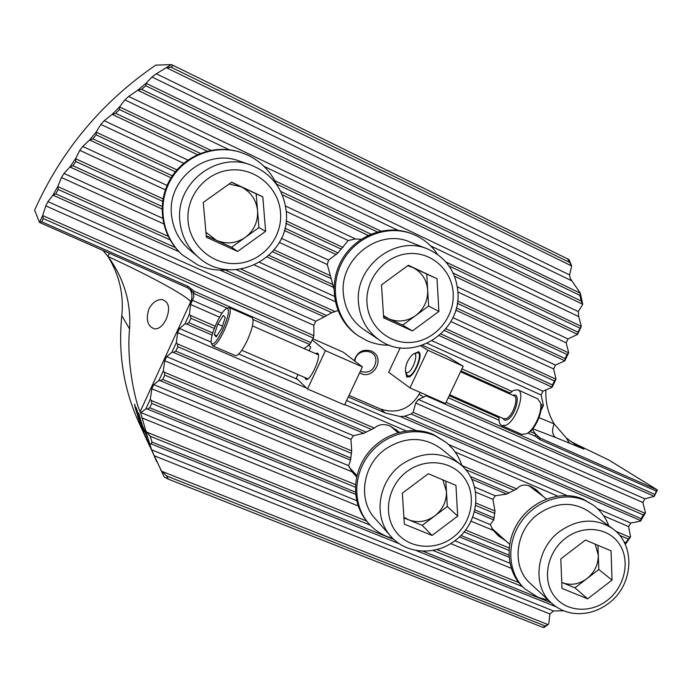 <?xml version="1.0" encoding="UTF-8"?>
<svg xmlns="http://www.w3.org/2000/svg" width="692" height="692" viewBox="0 0 692 692"><rect width="100%" height="100%" fill="white"/><g stroke="black" fill="none" stroke-linecap="round" stroke-linejoin="round"><path stroke-width="1.04" d="M354.918 361.163C355.74 348.5 375.713 347.92 375.981 360.489C374.632 370.108 369.398 373.749 360.298 371.414M383.506 315.604L388.662 318.735C398.012 322.576 407.017 321.52 415.676 315.578C423.945 309.073 427.941 300.579 427.682 290.104L426.739 274.067L437.024 278.72L408.367 265.252L381.5 284.888L383.653 317.862L412.406 330.932L438.901 311.426L437.024 278.72M427.647 249.016L409.828 241.949C378.896 228.152 339.521 258.557 343.353 293.624C344.815 309.013 351.614 320.967 363.733 329.496L379.588 340.144C367.019 331.295 359.996 318.874 358.508 302.871C354.598 266.394 395.573 234.692 427.647 249.016C445.951 257.268 456.028 271.601 457.888 292.007C461.754 332.35 411.887 363.655 379.588 340.144M408.219 265.356L426.739 274.067M438.901 311.426L428.625 306.063L427.682 290.104C426.722 279.68 421.748 272.146 412.743 267.484L407.709 265.737M428.625 306.063L402.701 325.119L412.406 330.932M402.701 325.119L383.558 316.408M389.527 345.213C381.595 345.343 374.035 343.812 366.829 340.628L358.266 335.784C336.122 320.56 328.622 287.656 342.056 262.294C355.264 236.811 386.724 224.173 411.939 233.835L416.126 235.617C424.931 239.899 432.059 246.144 437.5 254.353M358.266 335.784L357.02 334.911C334.937 319.739 327.463 286.938 340.853 261.663C354.01 236.257 385.366 223.663 410.512 233.299L411.939 233.835M403.886 517.192L408.669 519.83C417.691 523.126 426.393 521.829 434.775 515.921L447.309 506.492L457.68 516.128L455.95 485.386L428.322 473.726L402.346 493.18L404.336 524.155L432.05 535.444L457.68 516.128M459.825 463.951L441.358 448.874C423.642 436.245 404.889 436.392 385.115 449.307C362.504 465.327 357.608 499.935 375.012 518.472L390.876 536.378C372.867 517.201 378.014 481.269 401.507 464.566C422.051 451.097 441.487 450.899 459.825 463.951C483.379 482.177 480.213 522.668 454.921 540.677C435.579 555.849 406.23 554.301 390.876 536.378M445.847 481.122L447.309 506.492M432.05 535.444L422.215 525.366L434.775 515.921C442.785 509.494 446.669 501.337 446.444 491.467L442.811 479.841M422.215 525.366L403.938 517.893M392.84 538.454L387.036 536.525C379.804 533.584 373.637 529.181 368.533 523.308C352.946 505.402 352.825 475.811 368.577 455.163C384.198 434.42 413.063 426.099 434.957 435.675L445.856 442.197C453.554 448.407 458.926 456.288 461.971 465.828M368.533 523.308L367.279 521.863C351.744 504.01 351.614 474.504 367.314 453.926C382.892 433.253 411.671 424.957 433.495 434.507L445.856 442.197M597.957 545.305L598.303 555.174C598.321 564.594 594.514 572.422 586.894 578.65L574.94 587.811L562.38 582.673C570.753 585.726 578.927 584.377 586.894 578.65L598.814 569.507L612.022 580.121L611.045 550.832L585.475 540.037L560.797 558.885L562.008 588.39L587.672 598.839L612.022 580.121M612.247 528.394L588.797 511.466C572.673 501.242 555.788 502.115 538.134 514.104C515.125 530.643 511.163 566.817 530.21 583.321L551.42 603.026C531.776 586.012 535.98 548.514 559.845 531.292C578.149 518.818 595.613 517.85 612.247 528.394C636.294 544.82 633.465 585.354 608.597 603.363C597.992 611.27 586.444 614.617 573.962 613.397C565.321 612.264 557.813 608.804 551.42 603.026M595.146 544.12L598.303 555.174L598.814 569.507M574.94 587.811L587.672 598.839M205.939 232.252L216.371 240.323C226.5 244.501 236.136 243.523 245.288 237.399C253.999 230.678 258.09 221.795 257.562 210.766L256.17 193.872L262.804 196.813L231.664 182.169L203.249 202.462L206.389 237.244L237.624 251.447L265.624 231.301L262.804 196.813M250.582 164.921L239.345 161.054C206.095 148.105 166.807 179.323 171.564 215.264C173.121 229.147 179.081 240.608 189.452 249.656L198.509 257.329C187.714 247.918 181.52 235.972 179.911 221.501C174.998 184.046 215.982 151.444 250.582 164.921C271.627 173.355 283.504 188.812 286.22 211.311C291.842 256.723 232.4 288.486 198.509 257.329M231.509 182.281L256.17 193.872M265.624 231.301L258.946 227.573L257.562 210.766C256.291 199.789 250.763 191.779 240.998 186.745L229.087 184.02M258.946 227.573L231.595 247.243L237.624 251.447M231.595 247.243L206.251 235.713M548.323 600.146L538.177 597.395L524.588 588.684C507.867 573.011 506.042 543.627 520.842 522.218C535.478 500.705 563.963 491.233 585.103 500.515L592.914 504.892C600.293 510.194 605.595 517.201 608.822 525.92M524.588 588.684L522.91 587.084C506.224 571.462 504.407 542.165 519.156 520.817C533.74 499.364 562.146 489.927 583.235 499.192L592.914 504.892M229.009 269.716C218.214 270.961 207.825 269.387 197.843 265.001L182.385 254.924C162.153 236.828 156.79 204.564 170.448 180.396C183.96 156.132 214.286 144.031 240.219 152.197L248.203 155.319C261.291 161.798 270.849 171.668 276.887 184.946M182.385 254.924L181.685 254.293C161.521 236.257 156.176 204.105 169.791 180.015C183.25 155.838 213.473 143.78 239.32 151.911L240.219 152.197M216.665 322.887C212.375 332.601 210.584 339.383 211.294 343.241C213.292 345.68 217.167 341.104 222.919 329.513C228.775 315.569 229.969 308.528 226.509 308.398C223.75 310.059 220.471 314.886 216.665 322.887M226.708 308.312L229.363 307.585C231.465 310.103 229.796 317.663 224.355 330.274C219.286 340.715 215.385 345.905 212.669 345.844L211.32 343.318M212.669 345.844L235.436 355.645C238.316 355.783 242.295 350.662 247.364 340.282C252.762 327.74 254.319 320.171 252.026 317.576L229.363 307.585M223.222 315.465L217.79 324.081L214.321 334.755L216.259 336.926L221.743 328.267L225.237 317.481L223.222 315.465M216.925 335.88L214.321 334.755M222.443 326.114L217.79 324.081M540.66 403.618L540.824 404.266C542.926 412.025 535.201 429.343 527.987 433.028L527.243 433.417M501.899 425.615L521.846 434.412L526.75 433.668C534.458 429.732 542.727 411.204 540.478 402.917L537.719 398.826L517.858 389.838C525.833 392.2 516.076 421.22 505.887 425.243L501.899 425.615C499.633 424.481 498.681 421.497 499.044 416.653M408.219 372.426C414.015 369.303 419.041 350.775 413.202 354.148L412.865 354.339C407.822 359.252 405.356 364.978 405.469 371.509L406.481 372.798L408.219 372.426M413.444 354.036L418.029 352.617C422.414 353.794 415.754 372.642 409.854 375.687L407.562 376.093L405.521 371.69M509.321 393.713L513.594 390.314L517.858 389.838M413.747 353.897L418.747 351.657L419.784 353.301C421.627 358.586 414.447 374.683 409.257 376.906L406.775 377.002L405.633 372.045M304.783 377.503L305.838 379.38C310.146 381.993 321.927 355.731 317.619 353.136L315.258 353.482M359.606 372.884L360.809 373.507C373.152 379.623 384.882 359.589 373.317 352.124L371.37 351.017C362.868 348.707 357.159 351.908 354.235 360.636M362.4 366.933L325.439 350.636L307.499 388.99L344.555 404.924L362.4 366.933L343.258 352.167L312.888 338.743M307.499 388.99L296.306 378.169L297.993 374.562M309.09 350.775L310.795 347.133L308.589 345.308M325.439 350.636L312.282 340.031M420.191 392.399L419.888 393.03C410.477 408.972 397.381 414.318 380.6 409.058L349.027 395.4M400.201 347.791L388.67 372.253L409.958 387.892L445.466 403.548L463.19 366.232L447.084 356.423L422.518 345.308M409.958 387.892L427.76 350.23L463.19 366.232M420.779 345.888L427.76 350.23M474.392 511.821L493.751 519.9L490.221 524.562L493.249 530.366L498.595 536.006L505.973 540.98M493.751 519.9L494.988 511.025L492.886 499.356L495.299 495.792L506.674 494.079L516.725 488.924C520.246 484.824 524.856 483.967 530.582 486.346L536.101 489.625L543.575 496.752M496.553 534.051L501.328 536.836M184.946 323.873L189.409 314.168L190.412 315.414L190.914 318.303L188.907 322.671L186.468 323.986L184.946 323.873L179.539 328.501L177.628 332.662L176.33 342.601L177.325 343.863L177.827 346.761L175.829 351.112L173.398 352.401L171.884 352.28L166.625 356.605L164.722 360.757L163.295 370.955L158.857 380.609L160.362 380.747L350.55 460.128L348.63 465.673L351.968 471.762L356.622 476.935M350.55 460.128L351.683 450.881L350.939 439.403L353.43 435.709L363.75 433.322L374.32 428.063C378.905 424.222 384.259 423.573 390.392 426.134L399.362 432.249M353.491 473.631L356.761 476.321M148.858 309.116C145.631 319.929 147.595 326.529 154.749 328.925C159.298 328.873 163.113 325.621 166.192 319.168C170.396 308.546 169.064 302.006 162.188 299.558C156.747 299.428 152.301 302.62 148.858 309.116M160.553 469.885L166.556 475.923L168.312 479.141L164.194 476.935L148.728 443.754L152.37 451.738L151.635 449.869L553.548 610.993L549.924 613.942L548.704 624.037L544.267 627.393L542.865 627.359L548.704 624.037M149.74 443.78L147.863 438.01L142.068 424.966L147.431 436.574L145.778 430.839L150.181 436.254L152.024 442.093L151.098 443.901L149.74 443.78L151.635 449.869M158.857 380.609L153.745 384.631L151.842 388.766L150.294 399.232L151.271 400.512L151.756 403.436L149.766 407.761L147.361 409.007L145.865 408.851L140.649 412.821L145.778 430.839M140.649 412.821L140.13 411.731C135.866 403.263 126.229 363.473 129.568 328.951C131.151 304.212 124.802 281.237 110.512 260.019L107.943 256.49C148.737 275.252 184.375 294.472 190.767 301.574L140.13 411.731M107.961 256.507C119.309 274.88 123.929 294.61 121.809 315.69C118.012 353.249 123.583 388.61 138.53 421.774L147.811 442.153L141.756 427.63M148.347 443.33L143.261 430.9L149.567 446.011L145.925 436.73L156.695 461.651M149.515 445.907L143.754 432.197L149.463 445.795M136.774 411.55L134.542 404.154L135.225 407.96L140.018 422.622L137.725 416.394L140.277 423.366L136.774 411.55M138.253 413.73L140.952 421.774L138.642 413.029L144.109 431.67L138.919 416.169M138.21 413.738L138.876 416.186M138.426 415.131L136.177 407.64L136.852 411.463L141.696 426.298L139.377 419.983L141.964 427.042L138.426 415.131M148.296 443.217L141.713 427.639M152.932 453.113L152.37 451.738M147.431 436.574L147.863 438.01M581.704 299.463L582.733 304.342L581.185 301.029L579.913 295.389L580.259 293.114L570.121 278.236M446.003 262.078L581.289 326.373L578.737 316.599L578.27 311.608L582.733 304.342M567.691 258.929L569.083 259.716L571.678 266.057L567.691 258.929L173.234 65.446L171.296 64.607L156.297 73.776L569.542 274.914L571.678 266.057M570.182 278.253L569.542 274.914M580.259 293.114L581.738 299.472M146.133 83.222L137.656 90.289L141.575 89.32L145.822 85.791L146.133 83.222L151.998 77.011L156.297 73.776M150.294 399.232L145.865 408.851M160.362 380.747L162.776 379.476L350.905 458.095M163.295 370.955L164.281 372.227L164.774 375.142L162.776 379.476M176.33 342.601L171.884 352.28M540.815 410.875L543.402 405.486L541.135 395.011L542.978 391.162L552.164 387.235L552.476 384.968L554.413 380.929L556.031 379.173L553.635 368.94L555.486 365.082L564.81 360.869L565.139 358.568L567.085 354.52L568.694 352.79L566.168 342.808L568.02 338.933L577.491 334.444L577.846 332.099L581.289 326.373M540.859 404.431L543.402 405.486M543.298 405.529L541.066 408.747M552.164 387.235L556.031 379.173M564.81 360.869L568.694 352.79M625.291 544.448L630.559 536.836L628.587 526.577L630.827 523.074L640.61 521.059L641.095 518.645L643.292 514.909L645.48 512.746L642.877 502.478L644.823 498.837L654.251 496.38L656.284 491.121L539.95 439.688L540.037 438.027L657.4 489.971L609.254 460.249L575.822 444.074L583.936 449.134L575.043 444.411L566.212 437.889L554.197 423.928L539.007 417.648M615.776 531.266L629.815 537.26L630.559 536.836M629.815 537.26L624.98 543.774M640.61 521.059L645.48 512.746M137.656 90.289L128.66 96.43L124.854 99.916L119.586 106.862L119.439 109.544L115.685 113.324L112.095 114.422L104.224 120.711L100.859 124.43L96.153 132.06L96.171 134.845L92.866 138.841L89.562 140.052L82.729 146.436L79.788 150.346L75.61 158.632L75.8 161.53L72.928 165.725L69.875 167.031L64.001 173.441L61.467 177.533L57.817 186.459L58.18 189.461L55.723 193.838L52.912 195.213L47.956 201.623L45.81 205.887L42.714 215.437L43.259 218.542L41.788 221.803L39.531 222.452L34.6 210.169C61.501 150.389 101.862 102.044 155.7 65.143L171.296 64.607M42.714 215.437L39.531 222.452L187.307 287.656L191.338 290.458L193.44 293.356L227.149 308.13M57.817 186.459L52.912 195.213M75.61 158.632L69.875 167.031M96.153 132.06L89.562 140.052M119.586 106.862L112.095 114.422M102.97 250.443L107.943 256.49L109.353 253.263M545.91 389.907C545.322 402.441 548.09 413.773 554.197 423.928C551.688 430.165 552.155 434.688 555.581 437.482L583.936 449.134M570.563 441.366L575.822 444.074M656.284 491.121L657.4 489.971L654.251 496.38M553.548 610.993L563.695 610.785M542.865 627.359L168.312 479.141M581.384 326.33L577.491 334.444M532.33 429.274L535.323 433.72L540.037 438.027L537.329 436.254M193.44 293.356L193.855 296.842L190.577 304.497L189.409 314.168M193.639 293.373L193.959 291.09L188.181 286.453L41.788 221.803M526.75 433.668L527.987 433.028L535.738 436.453L535.323 433.72M535.738 436.453L539.95 439.688M173.234 65.446L170.846 67.072L166.556 67.868M380.635 409.076L385.262 412.968L400.331 416.558L404.759 416.221L411.074 413.989L413.15 412.354L415.676 403.029L418.461 399.492L427.025 395.409M220.047 270.114L324.306 316.884L331.728 312.672L337.912 310.613M324.306 316.884L315.734 321.244L313.839 325.301L313.891 335.707L313.234 337.999L309.765 344.529L304.065 348.56M385.262 412.968L348.284 396.983M274.214 249.898L330.413 275.693L327.281 264.526L328.553 260.123L338.007 252.891L348.232 240.522L355.489 238.939L361.051 239.294M333.942 289.005L330.413 275.693M396.231 429.594L398.704 432.422M534.034 488.189L537.675 492.306M143.408 430.139L143.953 431.194M143.46 430.121L143.045 429.152M141.159 422.492L143.789 430.787L141.177 423.911L140.32 420.779L141.185 422.483M141.142 422.345L140.32 420.779M136.834 409.526L136.359 408.375M141.575 426.073L141.964 426.955M138.936 417.89L139.421 419.041M138.988 417.873L138.037 415.226M135.182 405.988L134.724 404.889M139.896 422.414L140.268 423.279M137.284 414.3L137.743 415.39M137.327 414.283L136.41 411.74M145.934 436.764L145.32 435.614M142.223 425.295L142.5 426.358M142.543 426.341L147.924 438.001M149.325 445.086L152.975 453.096M453.182 293.382C452.084 269.863 430.891 251.084 407.657 253.704C384.406 255.971 365.177 279.343 367.002 303.183C368.473 327.065 390.245 345.196 413.098 342.22C435.977 339.599 454.627 316.867 453.182 293.382M452.975 537.381C471.442 523.619 477.073 496.285 464.877 478.682C452.957 460.872 425.77 457.3 407.017 471.503C388.074 485.438 382.65 513.499 395.322 530.928C407.718 548.566 434.688 551.394 452.975 537.381M607.187 600.448C624.729 587.11 630.568 560.97 619.53 544.327C608.752 527.486 583.425 524.415 565.615 538.168C547.64 551.662 541.983 578.469 553.453 594.947C564.655 611.624 589.8 614.029 607.187 600.448M280.528 212.505C278.781 187.714 255.547 167.594 230.618 169.99C205.662 172.014 185.56 196.372 188.112 221.527C190.291 246.724 214.157 266.143 238.645 263.349C263.176 260.927 282.647 237.269 280.528 212.505M449.644 394.751L503.854 418.79L506.432 418.539C512.962 415.901 519.182 397.372 514.078 395.859L460.561 371.76M513.006 395.374C521.63 391.525 515.713 416.212 507.08 419.819L504.442 420.139L502.738 418.297M121.809 315.69L129.568 328.951M154.022 455.665L549.924 613.942M151.998 77.011L571.341 280.615M532.779 428.746L555.581 437.482M566.212 437.889L569.542 443.269M191.338 302.196L190.767 301.574C192.61 297.197 192.272 293.027 189.738 289.066M188.181 286.453L187.307 287.656M419.326 394.163L423.608 397.303M64.001 173.441L162.603 218.257M259.725 262.406L334.331 296.323M432.111 340.767L542.978 391.162M61.467 177.533L163.667 223.871M254.57 265.088L335.205 301.651M427.241 343.379L541.135 395.011M128.66 96.43L578.27 311.608M124.854 99.916L229.199 149.731M263.972 166.331L397.909 230.272M430.623 245.885L578.737 316.599M82.729 146.436L167.083 185.447M79.788 150.346L165.371 189.833M281.402 238.325L328.553 260.123M279.317 242.399L327.281 264.526M450.821 321.512L553.635 368.94M452.845 317.611L555.486 365.082M104.224 120.711L187.843 160.06M100.859 124.43L183.639 163.277M285.545 206.026L355.489 238.939M286.228 211.423L348.232 240.522M457.888 291.989L566.168 342.808M457.351 286.86L568.02 338.933M141.756 417.812L358.153 505.938M450.63 543.601L511.206 568.27M140.9 412.57L356.639 500.662M454.817 540.755L509.892 563.245M177.628 332.662L306.599 388.125M344.746 404.526L406.083 430.9M455.137 451.988L557.614 496.06M603.692 515.869L628.587 526.577M179.539 328.501L211.086 342.099M238.749 354.027L297.577 379.389M346.614 400.538L416.048 430.476M448.52 444.472L566.964 495.541M597.637 508.767L630.827 523.074M470.949 521.119L493.249 530.366M472.627 517.244L490.221 524.562M153.745 384.631L348.63 465.673M151.842 388.766L351.968 471.762M475.56 492.038L492.886 499.356M474.53 486.995L495.299 495.792M166.625 356.605L353.43 435.709M164.722 360.757L350.939 439.403M147.361 409.007L355.593 494.33M459.419 536.871L509.044 557.207M151.271 400.512L355.48 484.651M465.543 530.003L509.13 547.969M474.859 509.9L494.261 518.005M475.646 505.428L494.901 513.499M164.774 375.142L351.493 453.39M475.906 503.015L494.988 511.025M164.281 372.227L351.683 450.881M471.71 479.219L506.674 494.079M173.398 352.401L363.75 433.322M470.283 476.442L509.182 492.998M624.02 541.871L625.629 542.554M175.829 351.112L366.25 432.163M619.634 535.331L628.128 538.956M465.517 469.557L514.225 490.343M177.827 346.761L371.552 429.447M461.858 465.474L516.725 488.924M177.325 343.863L374.32 428.063M70.091 167.04L162.006 209.01M439.23 335.585L552.13 387.139M267.233 257.052L333.475 287.301M72.928 165.725L162.092 206.493M269.076 255.409L332.497 284.403M440.994 334.002L552.476 384.968M272.631 251.758L331.027 278.53M75.8 161.53L162.594 201.32M444.385 330.499L554.413 380.929M75.722 158.788L162.992 198.846M445.899 328.709L555.927 379.216M284.308 230.453L336.277 254.604M89.787 140.069L171.071 177.835M455.717 310.094L564.776 360.774M92.866 138.841L172.36 175.829M284.896 228.187L338.007 252.891M456.313 307.94L565.139 358.568M285.831 223.317L341.416 249.25M96.171 134.845L175.344 171.78M457.274 303.295L567.085 354.52M96.266 132.207L176.918 169.886M286.125 220.886L342.99 247.451M457.602 300.985L568.59 352.825M112.338 114.44L197.341 154.627M282.241 194.763L368.075 235.349M454.48 276.195L577.465 334.34M119.699 107.009L210.852 150.328M274.828 180.733L380.773 231.076M162.793 471.693L547.554 624.418M151.098 443.901L399.319 543.73M415.918 550.408L556.212 606.832M147.543 432.457L366.604 521.05M436.929 549.5L518.818 582.612M137.916 90.306L582.612 304.195M146.246 83.369L580.173 293.148M166.833 67.894L571.497 265.875M460.976 370.886L510.03 392.978M541.118 406.983L541.767 407.277M461.953 368.836L511.907 391.369M57.938 186.624L168.147 236.327M240.98 269.179L334.841 311.504M446.063 402.303L654.701 494.339M426.419 395.928L654.225 496.302M448.226 397.736L499.027 420.208M449.212 395.668L498.975 417.717M530.107 431.514L535.219 433.772M42.843 215.601L313.891 335.707M45.81 205.887L313.839 325.301M47.956 201.623L315.734 321.244M53.12 195.222L178.977 251.689M404.759 416.221L641.095 518.645M400.331 416.558L640.498 520.514M411.074 413.989L643.292 514.909M413.15 412.354L644.797 513.17M415.676 403.029L642.877 502.478M418.461 399.492L644.823 498.837M192.315 300.242L221.968 313.26M253.082 319.557L309.765 344.529M186.468 323.986L212.141 335.092M166.556 475.923L544.881 625.853M152.024 442.093L393.956 539.518M422.829 551.143L551.23 602.844M150.181 436.254L370.142 525.081M432.846 550.408L522.356 586.557M149.766 407.761L355.42 492.133M460.907 535.409L508.923 555.105M151.756 403.436L355.342 487.194M464.038 531.914L508.949 550.399M188.907 322.671L212.747 332.999M190.914 318.303L214.312 328.475M190.412 315.414L215.212 326.209M190.577 304.497L219.563 317.187M193.959 291.09L311.028 342.73M43.259 218.542L313.234 337.999M55.723 193.838L175.301 247.546M225.376 270.044L326.546 315.491M58.18 189.461L170.007 239.821M236.353 269.707L331.728 312.672M115.685 113.324L200.299 153.373M280.727 191.442L370.869 234.121M453.13 273.063L577.846 332.099M119.439 109.544L207.133 151.159M276.506 184.089L377.287 231.924M449.03 265.97L579.792 328.043M141.575 89.32L581.185 301.029M145.822 85.791L579.913 295.389M170.846 67.072L569.066 262.147M390.47 426.168L397.969 432.63M349.157 467.247L356.942 475.577M528.947 485.732L546.55 498.993M491.796 528.342L509.623 544.241M307.897 378.844L241.793 350.273M318.363 354.84L252.45 325.906M540.824 404.266L540.478 402.917M418.029 352.617L419.248 353.162M407.562 376.093L409.327 376.88"/></g></svg>
